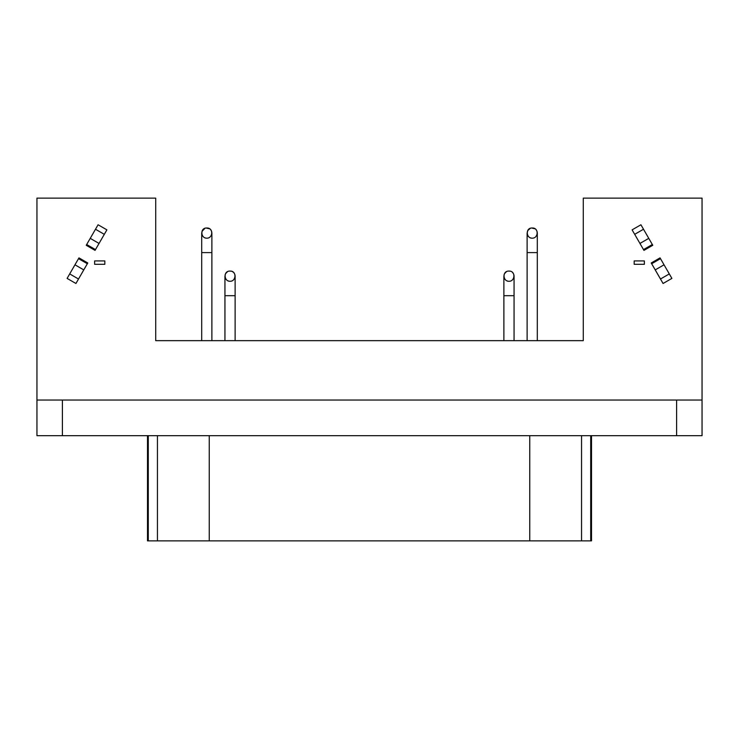 <?xml version="1.0" encoding="UTF-8"?>
<svg xmlns="http://www.w3.org/2000/svg" width="739" height="739" viewBox="0 0 739 739"><rect width="100%" height="100%" fill="white"/><g stroke="black" fill="none" stroke-linecap="round" stroke-linejoin="round"><path stroke-width="1.11" d="M147.486 435.668L147.486 540.865L148.29 540.865L148.29 435.668L148.29 540.865L157.444 540.865L157.444 435.668L157.444 540.865L209.239 540.865L209.239 435.668L209.239 540.865L591.514 540.865L591.514 435.668M590.71 435.668L590.71 540.865L590.71 435.668M581.556 435.668L581.556 540.865L581.556 435.668M529.761 435.668L529.761 540.865L529.761 435.668M644.362 264.303L634.182 264.303L634.182 260.913L644.362 260.913L634.182 260.913L634.182 264.303L644.362 264.303L644.362 260.913L644.362 264.303M660.49 258.65L651.669 263.74L655.225 269.892L664.038 264.802L660.49 258.65L660.047 257.883L651.225 262.973L651.669 263.74L651.225 262.973L660.047 257.883L660.49 258.65L664.038 264.802L655.225 269.892L660.49 279.009L669.303 273.92L664.038 264.802L669.303 273.92L660.49 279.009L663.068 283.49L671.89 278.4L669.303 273.92L671.89 278.4L663.068 283.49L651.669 263.74L660.49 258.65M632.104 229.857L640.925 224.767L632.104 229.857L634.69 234.328L643.512 229.238L640.925 224.767L643.512 229.238L634.69 234.328L639.956 243.445L648.768 238.355L643.512 229.238L648.768 238.355L639.956 243.445L643.503 249.597L652.325 244.507L648.768 238.355L652.325 244.507L643.503 249.597L643.955 250.373L652.768 245.283L652.325 244.507L652.768 245.283L643.955 250.373L632.104 229.857M104.818 264.303L94.638 264.303L104.818 264.303L104.818 260.913L104.818 264.303M94.638 260.913L104.818 260.913L94.638 260.913L94.638 264.303L94.638 260.913M75.932 283.49L67.11 278.4L75.932 283.49L78.51 279.009L69.697 273.92L67.11 278.4L69.697 273.92L78.51 279.009L83.775 269.892L74.962 264.802L69.697 273.92L74.962 264.802L83.775 269.892L87.331 263.74L78.51 258.65L74.962 264.802L78.51 258.65L87.331 263.74L87.775 262.973L78.953 257.883L78.51 258.65L78.953 257.883L87.775 262.973L75.932 283.49M90.232 238.355L86.675 244.507L95.497 249.597L99.044 243.445L90.232 238.355L99.044 243.445L104.31 234.328L95.488 229.238L90.232 238.355L95.488 229.238L104.31 234.328L106.896 229.857L98.075 224.767L95.488 229.238L98.075 224.767L106.896 229.857L95.045 250.373L95.497 249.597L86.675 244.507L86.232 245.283L95.045 250.373L86.232 245.283L90.232 238.355M532.209 238.18C538.398 238.448 539.156 227.649 532.219 228C525.263 227.649 526.029 238.448 532.209 238.18C526.029 238.448 525.263 227.649 532.209 228C539.156 227.649 538.398 238.448 532.209 238.18M534.981 228.813L531.674 228.028M530.325 228.36L527.868 230.429M537.299 233.09L537.299 252.599L537.299 233.09M527.119 233.09L527.119 252.599L527.119 233.09L527.803 230.54M535.923 229.598L536.366 230.143M536.726 230.734L536.957 231.233M537.124 231.741L537.29 232.776M531.212 238.078L530.232 237.773M529.142 237.145L528.173 236.194M527.443 234.863L527.138 233.515M527.119 252.599L537.299 252.599L537.299 340.661L537.299 252.599L527.119 252.599L527.119 340.661L527.119 252.599M206.791 238.18C212.971 238.448 213.728 227.649 206.791 228C199.844 227.649 200.611 238.448 206.791 238.18C200.602 238.448 199.844 227.649 206.791 228C213.737 227.649 212.971 238.448 206.791 238.18M209.553 228.813L206.255 228.028M204.906 228.36L202.015 231.316M211.881 233.09L211.881 252.599L211.881 233.09M201.701 233.09L201.701 252.599L201.701 233.09L202.384 230.54M210.495 229.598L210.938 230.143M211.308 230.734L211.53 231.233M211.696 231.741L211.871 232.776M205.793 238.078L204.805 237.773M203.715 237.145L202.754 236.194M202.024 234.863L201.719 233.515M201.701 252.599L211.881 252.599L211.881 340.661L211.881 252.599L201.701 252.599L201.701 340.661L201.701 252.599M508.968 281.273C515.148 281.541 515.905 270.742 508.968 271.093C502.021 270.742 502.788 281.541 508.968 281.273C502.788 281.541 502.021 270.751 508.968 271.093C515.914 270.751 515.148 281.541 508.968 281.273M508.968 271.093L509.993 271.195M506.224 271.897L504.571 273.615M514.058 276.183L514.058 295.692L514.058 276.183M503.878 295.692L503.878 276.183L503.878 295.692L514.058 295.692L514.058 340.661L514.058 295.692L503.878 295.692L503.878 340.661L503.878 295.692M503.98 275.157L504.358 274.03M504.931 273.079L505.568 272.386M512.672 272.691L513.125 273.236M513.485 273.836L513.707 274.335M513.873 274.834L514.048 275.869M507.97 281.171L506.982 280.866M505.892 280.238L504.931 279.287M504.201 277.966L503.878 276.183M230.032 281.273C236.221 281.541 236.97 270.742 230.032 271.093C223.086 270.742 223.852 281.541 230.032 281.273C223.852 281.541 223.086 270.751 230.032 271.093C236.979 270.751 236.212 281.541 230.032 281.273M230.032 271.093L231.058 271.195M227.289 271.897L225.635 273.615M235.122 276.183L235.122 295.692L235.122 276.183M224.942 295.692L224.942 276.183L224.942 295.692L235.122 295.692L235.122 340.661L235.122 295.692L224.942 295.692L224.942 340.661L224.942 295.692M225.044 275.157L225.423 274.03M225.995 273.079L226.642 272.386M232.314 271.629L232.803 271.915M233.736 272.691L234.189 273.236M234.549 273.836L234.771 274.335M234.937 274.834L235.113 275.869M229.035 281.171L228.046 280.866M226.956 280.238L225.995 279.287M225.266 277.966L224.961 276.617M36.95 198.135L155.717 198.135L155.717 340.661L583.283 340.661L583.283 198.135L702.05 198.135L583.283 198.135L583.283 340.661L155.717 340.661L155.717 198.135L36.95 198.135L36.95 435.668L676.601 435.668L676.601 400.039L62.399 400.039L62.399 435.668L62.399 400.039L36.95 400.039L36.95 198.135M36.95 435.668L36.95 400.039L702.05 400.039L702.05 198.135L702.05 400.039L676.601 400.039L676.601 435.668L702.05 435.668L702.05 400.039L702.05 435.668L36.95 435.668M590.71 540.865L148.29 540.865"/></g></svg>
